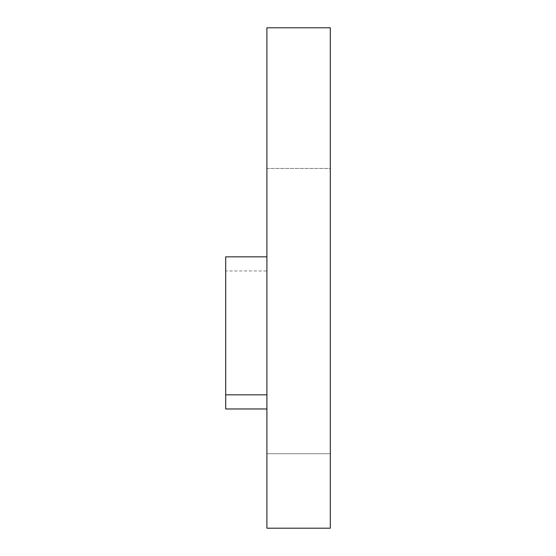 <?xml version="1.0" encoding="UTF-8"?>
<svg xmlns="http://www.w3.org/2000/svg" width="556" height="556" viewBox="0 0 556 556"><rect width="100%" height="100%" fill="white"/><g stroke="black" fill="none" stroke-linecap="round" stroke-linejoin="round"><path stroke-width="0.42" stroke-dasharray="2.78 2.08" d="M225.701 256.837L225.701 408.973M266.908 256.837L266.908 270.974L225.701 270.974M266.908 408.973L266.908 270.974M266.908 168.468L330.299 168.468L330.299 453.745L330.299 168.468L266.908 168.468L266.908 453.745L330.299 453.745L266.908 453.745L266.908 168.468M266.908 528.2L330.299 528.2L330.299 27.8L266.908 27.8L266.908 528.2"/><path stroke-width="0.83" d="M225.701 256.837L225.701 408.973L266.908 408.973L266.908 256.837L225.701 256.837M225.701 394.836L266.908 394.836M266.908 528.2L330.299 528.2L330.299 27.8L266.908 27.8L266.908 528.2"/></g></svg>
